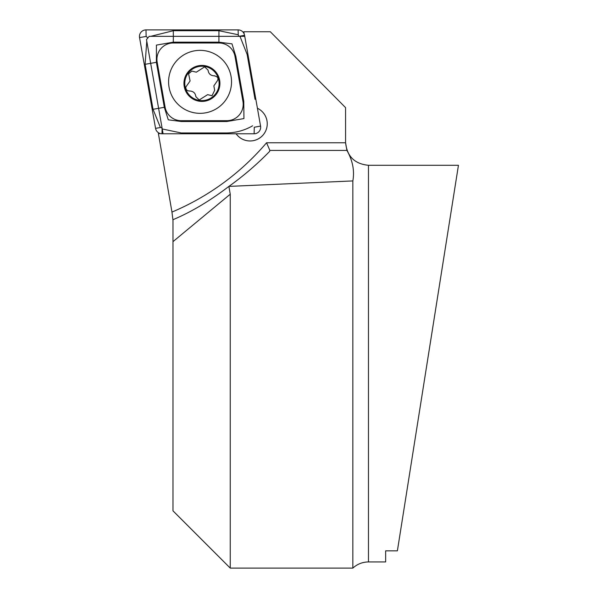 <?xml version="1.0" encoding="UTF-8"?>
<svg xmlns="http://www.w3.org/2000/svg" width="598" height="598" viewBox="0 0 598 598"><rect width="100%" height="100%" fill="white"/><g stroke="black" fill="none" stroke-linecap="round" stroke-linejoin="round"><path stroke-width="0.9" d="M236.113 133.78A17.178 17.163 -90 0 0 267.246 123.786A17.178 17.163 -90 0 0 257.424 108.26A17.178 17.163 90 0 1 250.076 140.964A17.178 17.163 90 0 1 236.113 133.78M158.993 133.048L158.403 133.578L171.962 212.073A253.559 253.403 -90 0 0 266.559 142.773L345.577 142.773L345.569 107.633L270.303 31.746L243.797 31.746L243.364 32.524M230.245 194.201L230.245 568.1L172.986 510.841L172.986 219.698C191.293 211.991 209.928 200.891 228.892 186.397L230.245 194.201L172.986 241.637M427.032 363.614L458.449 165.287L397.386 550.84L385.65 550.84L385.65 561.941L368.473 561.941L368.473 165.287C354.562 163.934 346.93 156.302 345.569 142.391M269.593 151.436L269.519 151.518C256.998 164.368 243.461 175.991 228.892 186.397L352.85 180.925L352.85 568.1C357.283 564.071 362.485 562.023 368.473 561.941M158.403 133.578L160.384 133.578M244.186 33.981L243.797 31.746M269.519 151.518L269.877 150.427L266.559 142.773M345.577 142.773L346.93 150.427L269.877 150.427M172.986 220.393L171.962 212.073M352.85 180.925C354.666 170.766 352.693 160.6 346.93 150.427M163.052 133.578L146.488 39.588L149.216 36.329L244.604 36.329M200.061 50.352A31.492 31.47 -90 0 0 168.591 81.836A31.492 31.47 -90 0 0 200.061 113.328A31.492 31.47 -90 0 0 231.531 81.836A31.492 31.47 -90 0 0 200.061 50.352M165.1 107.169A16.355 16.348 -90 0 0 181.194 120.691L226.851 120.691A16.355 16.348 -90 0 0 242.952 101.488L235.021 56.504A16.355 16.348 -90 0 0 218.92 42.989L173.271 42.989A16.355 16.348 -90 0 0 157.169 62.185L165.1 107.169L164.308 107.311L168.292 119.817L181.216 121.506L181.194 120.691M155.555 128.368A6.541 6.541 -90 0 0 161.991 133.78L254.128 133.78A6.541 6.541 -90 0 0 260.564 126.096L244.567 35.304A6.541 6.541 -90 0 0 238.131 29.9L145.994 29.9A6.541 6.541 -90 0 0 139.551 37.577L155.555 128.368L160.421 127.531L153.036 109.299L145.112 64.315L146.764 41.165M147.848 37.868L146.121 36.441L145.994 29.9M150.741 36.329L173.285 30.715L218.935 30.715L238.228 34.751L238.58 36.052L239.895 36.149L247.116 54.373L255.04 99.358M252.588 125.812C244.746 130.349 236.173 132.734 226.866 132.958L181.216 132.958L162.088 128.929L161.781 127.628L160.421 127.531M181.216 121.506L226.866 121.506L243.932 118.576L243.775 101.346L235.844 56.362L231.987 43.863L218.935 42.166L173.285 42.166L156.422 45.104L156.384 62.327L157.169 62.185M189.162 91.031L189.641 90.993C193.326 91.165 195.404 93.071 195.867 96.712L199.216 99.986L207.633 94.641L212.013 95.747L214.675 90.298L213.845 85.865L216.506 82.038C219.018 78.794 218.27 76.723 214.271 75.834C210.623 75.669 208.545 73.763 208.044 70.115L204.666 66.841L196.301 72.194L191.883 71.095L188.579 73.778L190.097 80.969L185.858 86.979C185.746 89.61 187.01 90.948 189.641 90.993L189.977 90.986M198.304 101.04A17.992 17.985 -90 0 0 219.548 87.054A17.992 17.985 -90 0 0 205.57 65.795A17.992 17.985 -90 0 0 184.326 79.781A17.992 17.985 -90 0 0 198.304 101.04M214.742 75.804L213.935 75.849M218.748 86.882A17.178 17.163 -90 0 0 205.406 66.595A17.178 17.163 -90 0 0 185.126 79.945A17.178 17.163 -90 0 0 198.469 100.24A17.178 17.163 -90 0 0 218.748 86.882M238.228 34.751L238.131 29.9M239.895 36.149L244.567 35.304M254.128 133.78L254.262 127.232L260.564 126.096M146.121 36.441L139.551 37.577M162.088 128.929L161.991 133.78M145.112 64.315L156.384 62.327L164.308 107.311L153.036 109.299M173.285 30.715A11.452 0.396 -90 0 1 173.285 42.166L173.271 42.989M218.935 30.715L218.92 42.989M235.844 56.362L235.021 56.504M243.775 101.346L242.952 101.488M226.866 121.506L226.851 120.691M458.449 165.287L368.473 165.287M230.245 568.1L352.85 568.1"/></g></svg>
